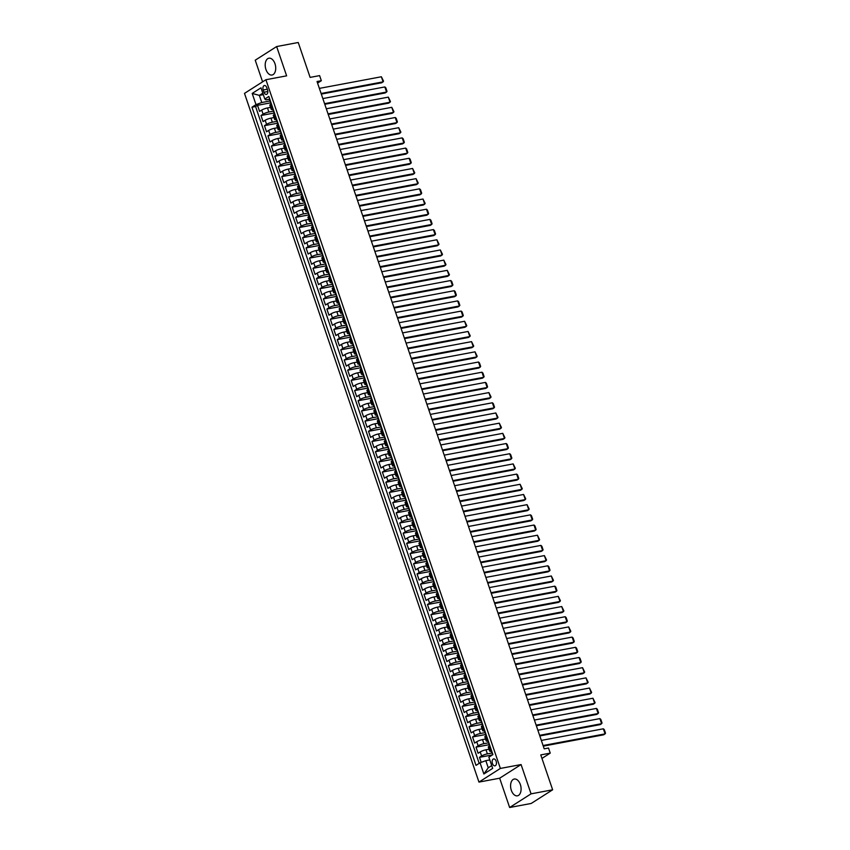 <?xml version="1.0" encoding="UTF-8"?>
<svg xmlns="http://www.w3.org/2000/svg" width="850" height="850" viewBox="0 0 850 850"><rect width="100%" height="100%" fill="white"/><g stroke="black" fill="none" stroke-linecap="round" stroke-linejoin="round"><path stroke-width="1.27" d="M520.349 784.55A8.542 5.111 -100.6 0 0 514.261 779.025A8.542 5.111 -100.6 0 0 511.328 790.309A8.542 5.111 -100.6 0 0 517.416 795.823A8.542 5.111 -100.6 0 0 520.349 784.55M274.975 63.739A8.542 5.111 -100.6 0 0 268.876 58.214A8.542 5.111 -100.6 0 0 265.944 69.498A8.542 5.111 -100.6 0 0 272.032 75.023A8.542 5.111 -100.6 0 0 274.975 63.739M496.145 761.207A3.506 2.093 -100.6 0 0 493.648 758.944A3.506 2.093 -100.6 0 0 492.447 763.566A3.506 2.093 -100.6 0 0 494.944 765.839A3.506 2.093 -100.6 0 0 496.145 761.207M509.639 807.5L531.218 803.452L552.638 789.799L531.059 793.847L521.082 764.554L500.374 768.432L478.954 782.096L499.662 778.207L509.639 807.5L531.059 793.847M500.374 768.432L265.912 79.719L244.492 93.383L478.954 782.096M265.912 79.719L286.631 75.841L276.654 46.548L255.234 60.201L262.597 81.834M276.654 46.548L298.233 42.5L310.112 77.392L319.611 75.618L321.342 80.707L317.029 81.515L544.202 748.839L548.516 748.032L550.247 753.121L540.759 754.906L552.638 789.799M270.544 107.376L267.484 107.95A4.378 0.818 161.2 0 0 261.715 110.075L259.601 111.414L257.518 105.304L270.566 102.861M273.402 111.169L268.866 112.019A4.378 0.818 161.2 0 0 263.096 114.144L260.982 115.494L274.04 113.05M260.982 115.494L263.064 121.603L265.179 120.254A4.378 0.818 161.2 0 1 270.948 118.139L274.008 117.555M277.483 127.744L274.412 128.318A4.378 0.818 161.2 0 0 268.653 130.443L266.539 131.793L264.456 125.683L277.504 123.229M280.946 137.934L277.886 138.508A4.378 0.818 161.2 0 0 272.117 140.633L270.002 141.982L267.92 135.873L280.978 133.418M284.421 148.123L281.35 148.697A4.378 0.818 161.2 0 0 275.581 150.822L273.477 152.171L271.394 146.062L284.442 143.607M287.884 158.312L284.824 158.886A4.378 0.818 161.2 0 0 279.055 161.011L276.941 162.361L274.858 156.241L287.906 153.797M291.359 168.502L288.288 169.076A4.378 0.818 161.2 0 0 282.519 171.201L280.404 172.55L278.332 166.43L291.38 163.986M294.822 178.691L291.763 179.265A4.378 0.818 161.2 0 0 285.993 181.39L283.879 182.729L281.796 176.619L294.844 174.176M298.286 188.881L295.226 189.454A4.378 0.818 161.2 0 0 289.457 191.579L287.342 192.918L285.26 186.809L298.318 184.365M301.761 199.059L298.69 199.644A4.378 0.818 161.2 0 0 292.931 201.758L290.817 203.107L288.734 196.998L301.782 194.554M305.224 209.249L302.164 209.822A4.378 0.818 161.2 0 0 296.395 211.947L294.281 213.297L292.198 207.188L305.256 204.733M308.699 219.438L305.628 220.012A4.378 0.818 161.2 0 0 299.859 222.137L297.755 223.486L295.672 217.377L308.72 214.923M312.163 229.627L309.103 230.201A4.378 0.818 161.2 0 0 303.333 232.326L301.219 233.676L299.136 227.566L312.184 225.112M315.637 239.817L312.566 240.391A4.378 0.818 161.2 0 0 306.797 242.516L304.683 243.865L302.611 237.745L315.658 235.301M319.101 250.006L316.041 250.58A4.378 0.818 161.2 0 0 310.271 252.705L308.157 254.054L306.074 247.934L319.122 245.491M322.564 260.196L319.504 260.769A4.378 0.818 161.2 0 0 313.735 262.894L311.621 264.244L309.538 258.124L322.596 255.68M326.039 270.385L322.968 270.959A4.378 0.818 161.2 0 0 317.209 273.084L315.095 274.422L313.013 268.313L326.06 265.869M329.502 280.564L326.442 281.148A4.378 0.818 161.2 0 0 320.673 283.263L318.559 284.612L316.476 278.502L329.534 276.059M332.977 290.753L329.906 291.327A4.378 0.818 161.2 0 0 324.137 293.452L322.033 294.801L319.951 288.692L332.998 286.248M336.441 300.942L333.381 301.516A4.378 0.818 161.2 0 0 327.611 303.641L325.497 304.991L323.414 298.881L336.462 296.427M339.915 311.132L336.844 311.706A4.378 0.818 161.2 0 0 331.075 313.831L328.961 315.18L326.889 309.071L339.936 306.616M343.379 321.321L340.319 321.895A4.378 0.818 161.2 0 0 334.549 324.02L332.435 325.369L330.353 319.249L343.4 316.806M346.842 331.511L343.783 332.084A4.378 0.818 161.2 0 0 338.013 334.209L335.899 335.559L333.816 329.439L346.874 326.995M350.317 341.7L347.246 342.274A4.378 0.818 161.2 0 0 341.487 344.399L339.373 345.748L337.291 339.628L350.338 337.184M353.781 351.889L350.721 352.463A4.378 0.818 161.2 0 0 344.951 354.588L342.837 355.927L340.754 349.817L353.812 347.374M357.255 362.079L354.184 362.652A4.378 0.818 161.2 0 0 348.415 364.777L346.311 366.116L344.229 360.007L357.276 357.563M360.719 372.257L357.659 372.842A4.378 0.818 161.2 0 0 351.889 374.956L349.775 376.306L347.692 370.196L360.74 367.752M364.193 382.447L361.123 383.021A4.378 0.818 161.2 0 0 355.353 385.146L353.239 386.495L351.167 380.386L364.214 377.931M367.657 392.636L364.597 393.21A4.378 0.818 161.2 0 0 358.828 395.335L356.713 396.684L354.631 390.575L367.678 388.121M371.131 402.826L368.061 403.399A4.378 0.818 161.2 0 0 362.291 405.524L360.177 406.874L358.094 400.764L371.152 398.31M374.595 413.015L371.524 413.589A4.378 0.818 161.2 0 0 365.766 415.714L363.651 417.063L361.569 410.943L374.616 408.499M378.059 423.204L374.999 423.778A4.378 0.818 161.2 0 0 369.229 425.903L367.115 427.252L365.033 421.132L378.091 418.689M381.533 433.394L378.462 433.967A4.378 0.818 161.2 0 0 372.693 436.092L370.589 437.431L368.507 431.322L381.554 428.878M384.997 443.583L381.937 444.157A4.378 0.818 161.2 0 0 376.168 446.282L374.053 447.621L371.971 441.511L385.018 439.067M388.471 453.762L385.401 454.346A4.378 0.818 161.2 0 0 379.631 456.461L377.517 457.81L375.445 451.701L388.493 449.257M391.935 463.951L388.875 464.525A4.378 0.818 161.2 0 0 383.106 466.65L380.991 467.999L378.909 461.89L391.956 459.436M395.409 474.141L392.339 474.714A4.378 0.818 161.2 0 0 386.569 476.839L384.455 478.189L382.373 472.079L395.431 469.625M398.873 484.33L395.803 484.904A4.378 0.818 161.2 0 0 390.044 487.029L387.929 488.378L385.847 482.269L398.894 479.814M402.337 494.519L399.277 495.093A4.378 0.818 161.2 0 0 393.507 497.218L391.393 498.567L389.311 492.447L402.369 490.004M405.811 504.709L402.741 505.283A4.378 0.818 161.2 0 0 396.971 507.408L394.868 508.757L392.785 502.637L405.832 500.193M409.275 514.898L406.215 515.472A4.378 0.818 161.2 0 0 400.446 517.597L398.331 518.946L396.249 512.826L409.296 510.382M412.749 525.087L409.679 525.661A4.378 0.818 161.2 0 0 403.909 527.786L401.795 529.125L399.723 523.016L412.771 520.572M416.213 535.266L413.153 535.851A4.378 0.818 161.2 0 0 407.384 537.965L405.269 539.314L403.187 533.205L416.234 530.761M419.688 545.456L416.617 546.029A4.378 0.818 161.2 0 0 410.848 548.154L408.733 549.504L406.651 543.394L419.709 540.951M423.151 555.645L420.081 556.219A4.378 0.818 161.2 0 0 414.322 558.344L412.207 559.693L410.125 553.584L423.172 551.129M426.615 565.834L423.555 566.408A4.378 0.818 161.2 0 0 417.786 568.533L415.671 569.883L413.589 563.773L426.647 561.319M430.089 576.024L427.019 576.597A4.378 0.818 161.2 0 0 421.249 578.722L419.146 580.072L417.063 573.952L430.111 571.508M433.553 586.213L430.493 586.787A4.378 0.818 161.2 0 0 424.724 588.912L422.609 590.261L420.527 584.141L433.574 581.697M437.027 596.403L433.957 596.976A4.378 0.818 161.2 0 0 428.188 599.101L426.073 600.451L424.001 594.331L437.049 591.887M440.491 606.592L437.431 607.166A4.378 0.818 161.2 0 0 431.662 609.291L429.547 610.629L427.465 604.52L440.513 602.076M443.966 616.781L440.895 617.355A4.378 0.818 161.2 0 0 435.126 619.469L433.011 620.819L430.929 614.709L443.987 612.266M447.429 626.96L444.359 627.534A4.378 0.818 161.2 0 0 438.6 629.659L436.486 631.008L434.403 624.899L447.451 622.455M450.893 637.149L447.833 637.723A4.378 0.818 161.2 0 0 442.064 639.848L439.949 641.197L437.867 635.088L450.925 632.634M454.368 647.339L451.297 647.912A4.378 0.818 161.2 0 0 445.527 650.037L443.424 651.387L441.341 645.278L454.389 642.823M457.831 657.528L454.771 658.102A4.378 0.818 161.2 0 0 449.002 660.227L446.888 661.576L444.805 655.456L457.853 653.013M461.306 667.718L458.235 668.291A4.378 0.818 161.2 0 0 452.466 670.416L450.351 671.766L448.279 665.646L461.327 663.202M464.769 677.907L461.709 678.481A4.378 0.818 161.2 0 0 455.94 680.606L453.826 681.955L451.743 675.835L464.791 673.391M468.244 688.096L465.173 688.67A4.378 0.818 161.2 0 0 459.404 690.795L457.289 692.134L455.207 686.024L468.265 683.581M471.707 698.286L468.637 698.859A4.378 0.818 161.2 0 0 462.878 700.984L460.764 702.323L458.681 696.214L471.729 693.77M475.171 708.464L472.111 709.049A4.378 0.818 161.2 0 0 466.342 711.163L464.228 712.513L462.145 706.403L475.203 703.959M478.646 718.654L475.575 719.227A4.378 0.818 161.2 0 0 469.806 721.352L467.702 722.702L465.619 716.593L478.667 714.138M482.109 728.843L479.049 729.417A4.378 0.818 161.2 0 0 473.28 731.542L471.166 732.891L469.083 726.782L482.131 724.327M485.584 739.032L482.513 739.606A4.378 0.818 161.2 0 0 476.744 741.731L474.629 743.081L472.558 736.971L485.605 734.517M489.047 749.222L485.987 749.796A4.378 0.818 161.2 0 0 480.218 751.921L478.104 753.27L476.021 747.15L489.069 744.706M263.213 89.994L263.978 92.236A3.4 2.029 -100.6 0 0 266.39 94.435A3.4 2.029 -100.6 0 0 267.559 89.951L266.794 87.709A3.4 2.029 -100.6 0 0 264.382 85.521A3.4 2.029 -100.6 0 0 263.213 89.994L267.314 89.229M263.309 94.637L259.346 95.381L261.768 102.51L256.009 104.635L251.951 107.217L476.011 765.372L480.059 762.79L483.873 773.999L492.671 768.379L488.856 757.18L492.904 754.598L268.855 96.443L264.807 99.025L265.944 99.854L269.408 99.206M256.009 104.635L252.195 93.426L260.993 87.816L264.807 99.025M491.906 753.026L487.369 753.876L485.987 749.796M488.431 742.836L483.905 743.686L482.513 739.606M484.967 732.647L480.431 733.497L479.049 729.417M481.493 722.457L476.967 723.308L475.575 719.227M478.029 712.268L473.493 713.118L472.111 709.049M474.566 702.079L470.029 702.929L468.637 698.859M471.091 691.889L466.565 692.739L465.173 688.67M467.627 681.7L463.091 682.55L461.709 678.481M464.153 671.521L459.627 672.371L458.235 668.291M460.689 661.332L456.152 662.182L454.771 658.102M457.215 651.143L452.689 651.992L451.297 647.912M453.751 640.953L449.214 641.803L447.833 637.723M450.288 630.764L445.751 631.614L444.359 627.534M446.813 620.574L442.287 621.424L440.895 617.355M443.349 610.385L438.812 611.235L437.431 607.166M439.875 600.196L435.349 601.046L433.957 596.976M436.411 590.017L431.874 590.867L430.493 586.787M432.937 579.827L428.411 580.678L427.019 576.597M429.473 569.638L424.936 570.488L423.555 566.408M426.009 559.449L421.473 560.299L420.081 556.219M422.535 549.259L418.009 550.109L416.617 546.029M419.071 539.07L414.534 539.92L413.153 535.851M415.597 528.881L411.071 529.731L409.679 525.661M412.133 518.691L407.596 519.541L406.215 515.472M408.659 508.513L404.132 509.352L402.741 505.283M405.195 498.323L400.658 499.173L399.277 495.093M401.731 488.134L397.194 488.984L395.803 484.904M398.257 477.944L393.731 478.794L392.339 474.714M394.793 467.755L390.256 468.605L388.875 464.525M391.319 457.566L386.793 458.416L385.401 454.346M387.855 447.376L383.318 448.226L381.937 444.157M384.381 437.187L379.854 438.037L378.462 433.967M380.917 426.998L376.38 427.848L374.999 423.778M377.453 416.819L372.916 417.669L371.524 413.589M373.979 406.629L369.453 407.479L368.061 403.399M370.515 396.44L365.978 397.29L364.597 393.21M367.041 386.251L362.514 387.101L361.123 383.021M363.577 376.061L359.04 376.911L357.659 372.842M360.103 365.872L355.576 366.722L354.184 362.652M356.639 355.683L352.102 356.533L350.721 352.463M353.175 345.493L348.638 346.343L347.246 342.274M349.701 335.314L345.174 336.164L343.783 332.084M346.237 325.125L341.7 325.975L340.319 321.895M342.763 314.936L338.236 315.786L336.844 311.706M339.299 304.746L334.762 305.596L333.381 301.516M335.824 294.557L331.298 295.407L329.906 291.327M332.361 284.368L327.824 285.217L326.442 281.148M328.897 274.178L324.36 275.028L322.968 270.959M325.422 263.989L320.896 264.839L319.504 260.769M321.959 253.81L317.422 254.649L316.041 250.58M318.484 243.621L313.958 244.471L312.566 240.391M315.021 233.431L310.484 234.281L309.103 230.201M311.546 223.242L307.02 224.092L305.628 220.012M308.082 213.053L303.546 213.903L302.164 209.822M304.619 202.863L300.082 203.713L298.69 199.644M301.144 192.674L296.618 193.524L295.226 189.454M297.681 182.484L293.144 183.334L291.763 179.265M294.206 172.295L289.68 173.145L288.288 169.076M290.743 162.116L286.206 162.966L284.824 158.886M287.268 151.927L282.742 152.777L281.35 148.697M283.804 141.738L279.267 142.587L277.886 138.508M280.341 131.548L275.804 132.398L274.412 128.318M276.866 121.359L272.34 122.209L270.948 118.139M257.518 105.304L255.574 106.537L479.177 763.353M487.369 753.876A4.378 0.818 -18.8 0 0 481.599 755.99L479.485 757.339L481.196 762.365M476.021 747.15L478.136 745.811A4.378 0.818 -18.8 0 1 483.905 743.686M472.558 736.971L474.661 735.622A4.378 0.818 -18.8 0 1 480.431 733.497M469.083 726.782L471.197 725.433A4.378 0.818 -18.8 0 1 476.967 723.308M465.619 716.593L467.734 715.243A4.378 0.818 -18.8 0 1 473.493 713.118M462.145 706.403L464.259 705.054A4.378 0.818 -18.8 0 1 470.029 702.929M458.681 696.214L460.796 694.864A4.378 0.818 -18.8 0 1 466.565 692.739M455.207 686.024L457.321 684.675A4.378 0.818 -18.8 0 1 463.091 682.55M451.743 675.835L453.858 674.486A4.378 0.818 -18.8 0 1 459.627 672.371M448.279 665.646L450.383 664.307A4.378 0.818 -18.8 0 1 456.152 662.182M444.805 655.456L446.919 654.117A4.378 0.818 -18.8 0 1 452.689 651.992M441.341 645.278L443.456 643.928A4.378 0.818 -18.8 0 1 449.214 641.803M437.867 635.088L439.981 633.739A4.378 0.818 -18.8 0 1 445.751 631.614M434.403 624.899L436.517 623.549A4.378 0.818 -18.8 0 1 442.287 621.424M430.929 614.709L433.043 613.36A4.378 0.818 -18.8 0 1 438.812 611.235M427.465 604.52L429.579 603.171A4.378 0.818 -18.8 0 1 435.349 601.046M424.001 594.331L426.105 592.981A4.378 0.818 -18.8 0 1 431.874 590.867M420.527 584.141L422.641 582.803A4.378 0.818 -18.8 0 1 428.411 580.678M417.063 573.952L419.178 572.613A4.378 0.818 -18.8 0 1 424.936 570.488M413.589 563.773L415.703 562.424A4.378 0.818 -18.8 0 1 421.473 560.299M410.125 553.584L412.239 552.234A4.378 0.818 -18.8 0 1 418.009 550.109M406.651 543.394L408.765 542.045A4.378 0.818 -18.8 0 1 414.534 539.92M403.187 533.205L405.301 531.856A4.378 0.818 -18.8 0 1 411.071 529.731M399.723 523.016L401.827 521.666A4.378 0.818 -18.8 0 1 407.596 519.541M396.249 512.826L398.363 511.477A4.378 0.818 -18.8 0 1 404.132 509.352M392.785 502.637L394.899 501.288A4.378 0.818 -18.8 0 1 400.658 499.173M389.311 492.447L391.425 491.109A4.378 0.818 -18.8 0 1 397.194 488.984M385.847 482.269L387.961 480.919A4.378 0.818 -18.8 0 1 393.731 478.794M382.373 472.079L384.487 470.73A4.378 0.818 -18.8 0 1 390.256 468.605M378.909 461.89L381.023 460.541A4.378 0.818 -18.8 0 1 386.793 458.416M375.445 451.701L377.549 450.351A4.378 0.818 -18.8 0 1 383.318 448.226M371.971 441.511L374.085 440.162A4.378 0.818 -18.8 0 1 379.854 438.037M368.507 431.322L370.621 429.973A4.378 0.818 -18.8 0 1 376.38 427.848M365.033 421.132L367.147 419.783A4.378 0.818 -18.8 0 1 372.916 417.669M361.569 410.943L363.683 409.604A4.378 0.818 -18.8 0 1 369.453 407.479M358.094 400.764L360.209 399.415A4.378 0.818 -18.8 0 1 365.978 397.29M354.631 390.575L356.745 389.226A4.378 0.818 -18.8 0 1 362.514 387.101M351.167 380.386L353.271 379.036A4.378 0.818 -18.8 0 1 359.04 376.911M347.692 370.196L349.807 368.847A4.378 0.818 -18.8 0 1 355.576 366.722M344.229 360.007L346.343 358.658A4.378 0.818 -18.8 0 1 352.102 356.533M340.754 349.817L342.869 348.468A4.378 0.818 -18.8 0 1 348.638 346.343M337.291 339.628L339.405 338.279A4.378 0.818 -18.8 0 1 345.174 336.164M333.816 329.439L335.931 328.1A4.378 0.818 -18.8 0 1 341.7 325.975M330.353 319.249L332.467 317.911A4.378 0.818 -18.8 0 1 338.236 315.786M326.889 309.071L328.993 307.721A4.378 0.818 -18.8 0 1 334.762 305.596M323.414 298.881L325.529 297.532A4.378 0.818 -18.8 0 1 331.298 295.407M319.951 288.692L322.065 287.342A4.378 0.818 -18.8 0 1 327.824 285.217M316.476 278.502L318.591 277.153A4.378 0.818 -18.8 0 1 324.36 275.028M313.013 268.313L315.127 266.964A4.378 0.818 -18.8 0 1 320.896 264.839M309.538 258.124L311.652 256.774A4.378 0.818 -18.8 0 1 317.422 254.649M306.074 247.934L308.189 246.596A4.378 0.818 -18.8 0 1 313.958 244.471M302.611 237.745L304.714 236.406A4.378 0.818 -18.8 0 1 310.484 234.281M299.136 227.566L301.251 226.217A4.378 0.818 -18.8 0 1 307.02 224.092M295.672 217.377L297.787 216.028A4.378 0.818 -18.8 0 1 303.546 213.903M292.198 207.188L294.312 205.838A4.378 0.818 -18.8 0 1 300.082 203.713M288.734 196.998L290.849 195.649A4.378 0.818 -18.8 0 1 296.618 193.524M285.26 186.809L287.374 185.459A4.378 0.818 -18.8 0 1 293.144 183.334M281.796 176.619L283.911 175.27A4.378 0.818 -18.8 0 1 289.68 173.145M278.332 166.43L280.436 165.081A4.378 0.818 -18.8 0 1 286.206 162.966M274.858 156.241L276.973 154.902A4.378 0.818 -18.8 0 1 282.742 152.777M271.394 146.062L273.509 144.712A4.378 0.818 -18.8 0 1 279.267 142.587M267.92 135.873L270.034 134.523A4.378 0.818 -18.8 0 1 275.804 132.398M264.456 125.683L266.571 124.334A4.378 0.818 -18.8 0 1 272.34 122.209M272.776 107.971L271.894 108.534A4.378 0.818 161.2 0 0 271.203 109.299A4.378 0.818 161.2 0 0 272.882 109.395M271.394 103.891L270.512 104.454A4.378 0.818 161.2 0 0 269.811 105.219L271.203 109.299M274.858 114.081L273.976 114.644A4.378 0.818 161.2 0 0 273.286 115.409L274.667 119.489A4.378 0.818 -18.8 0 1 275.368 118.724L276.25 118.161M278.332 124.27L277.451 124.833A4.378 0.818 161.2 0 0 276.749 125.598L278.141 129.678A4.378 0.818 -18.8 0 1 278.832 128.913L279.714 128.35M281.796 134.459L280.914 135.023A4.378 0.818 161.2 0 0 280.224 135.787L281.605 139.867A4.378 0.818 -18.8 0 1 282.306 139.102L283.188 138.539M285.271 144.649L284.378 145.212A4.378 0.818 161.2 0 0 283.688 145.977L285.079 150.057A4.378 0.818 -18.8 0 1 285.77 149.292L286.652 148.729M288.734 154.838L287.853 155.401A4.378 0.818 161.2 0 0 287.151 156.166L288.543 160.236A4.378 0.818 -18.8 0 1 289.234 159.471L290.126 158.907M292.198 165.028L291.316 165.591A4.378 0.818 161.2 0 0 290.626 166.356L292.007 170.425A4.378 0.818 -18.8 0 1 292.708 169.66L293.59 169.097M295.672 175.217L294.791 175.78A4.378 0.818 161.2 0 0 294.089 176.545L295.481 180.614A4.378 0.818 -18.8 0 1 296.172 179.849L297.054 179.286M299.136 185.396L298.254 185.959A4.378 0.818 161.2 0 0 297.564 186.734L298.945 190.804A4.378 0.818 -18.8 0 1 299.646 190.039L300.528 189.476M302.611 195.585L301.729 196.148A4.378 0.818 161.2 0 0 301.027 196.913L302.419 200.993A4.378 0.818 -18.8 0 1 303.11 200.228L303.992 199.665M306.074 205.774L305.192 206.337A4.378 0.818 161.2 0 0 304.502 207.102L305.883 211.183A4.378 0.818 -18.8 0 1 306.584 210.417L307.466 209.854M309.549 215.964L308.656 216.527A4.378 0.818 161.2 0 0 307.966 217.292L309.358 221.372A4.378 0.818 -18.8 0 1 310.048 220.607L310.93 220.044M313.013 226.153L312.131 226.716A4.378 0.818 161.2 0 0 311.429 227.481L312.821 231.561A4.378 0.818 -18.8 0 1 313.512 230.796L314.404 230.233M316.476 236.343L315.594 236.906A4.378 0.818 161.2 0 0 314.904 237.671L316.285 241.74A4.378 0.818 -18.8 0 1 316.986 240.975L317.868 240.412M319.951 246.532L319.069 247.095A4.378 0.818 161.2 0 0 318.368 247.86L319.759 251.929A4.378 0.818 -18.8 0 1 320.45 251.164L321.332 250.601M323.414 256.721L322.533 257.284A4.378 0.818 161.2 0 0 321.842 258.049L323.223 262.119A4.378 0.818 -18.8 0 1 323.924 261.354L324.806 260.791M326.889 266.911L326.007 267.474A4.378 0.818 161.2 0 0 325.306 268.239L326.697 272.308A4.378 0.818 -18.8 0 1 327.388 271.543L328.27 270.98M330.353 277.089L329.471 277.652A4.378 0.818 161.2 0 0 328.78 278.418L330.161 282.498A4.378 0.818 -18.8 0 1 330.862 281.733L331.744 281.169M333.827 287.279L332.945 287.842A4.378 0.818 161.2 0 0 332.244 288.607L333.636 292.687A4.378 0.818 -18.8 0 1 334.326 291.922L335.208 291.359M337.291 297.468L336.409 298.031A4.378 0.818 161.2 0 0 335.707 298.796L337.099 302.876A4.378 0.818 -18.8 0 1 337.801 302.111L338.683 301.548M340.754 307.658L339.873 308.221A4.378 0.818 161.2 0 0 339.182 308.986L340.563 313.066A4.378 0.818 -18.8 0 1 341.264 312.301L342.146 311.737M344.229 317.847L343.347 318.41A4.378 0.818 161.2 0 0 342.646 319.175L344.038 323.244A4.378 0.818 -18.8 0 1 344.728 322.479L345.61 321.916M347.692 328.036L346.811 328.599A4.378 0.818 161.2 0 0 346.12 329.364L347.501 333.434A4.378 0.818 -18.8 0 1 348.203 332.669L349.084 332.106M351.167 338.226L350.285 338.789A4.378 0.818 161.2 0 0 349.584 339.554L350.976 343.623A4.378 0.818 -18.8 0 1 351.666 342.858L352.548 342.295M354.631 348.415L353.749 348.978A4.378 0.818 161.2 0 0 353.058 349.743L354.439 353.812A4.378 0.818 -18.8 0 1 355.141 353.047L356.022 352.484M358.105 358.594L357.223 359.157A4.378 0.818 161.2 0 0 356.522 359.922L357.914 364.002A4.378 0.818 -18.8 0 1 358.604 363.237L359.486 362.674M361.569 368.783L360.687 369.346A4.378 0.818 161.2 0 0 359.986 370.111L361.377 374.191A4.378 0.818 -18.8 0 1 362.079 373.426L362.961 372.863M365.033 378.973L364.151 379.536A4.378 0.818 161.2 0 0 363.46 380.301L364.841 384.381A4.378 0.818 -18.8 0 1 365.543 383.616L366.424 383.053M368.507 389.162L367.625 389.725A4.378 0.818 161.2 0 0 366.924 390.49L368.316 394.57A4.378 0.818 -18.8 0 1 369.006 393.805L369.888 393.242M371.971 399.351L371.089 399.914A4.378 0.818 161.2 0 0 370.398 400.679L371.779 404.759A4.378 0.818 -18.8 0 1 372.481 403.994L373.362 403.431M375.445 409.541L374.563 410.104A4.378 0.818 161.2 0 0 373.862 410.869L375.254 414.938A4.378 0.818 -18.8 0 1 375.944 414.173L376.826 413.61M378.909 419.73L378.027 420.293A4.378 0.818 161.2 0 0 377.336 421.058L378.717 425.127A4.378 0.818 -18.8 0 1 379.419 424.362L380.301 423.799M382.383 429.919L381.501 430.483A4.378 0.818 161.2 0 0 380.8 431.248L382.192 435.317A4.378 0.818 -18.8 0 1 382.882 434.552L383.764 433.989M385.847 440.098L384.965 440.661A4.378 0.818 161.2 0 0 384.264 441.426L385.656 445.506A4.378 0.818 -18.8 0 1 386.357 444.741L387.239 444.178M389.311 450.288L388.429 450.851A4.378 0.818 161.2 0 0 387.738 451.616L389.119 455.696A4.378 0.818 -18.8 0 1 389.821 454.931L390.703 454.368M392.785 460.477L391.903 461.04A4.378 0.818 161.2 0 0 391.202 461.805L392.594 465.885A4.378 0.818 -18.8 0 1 393.284 465.12L394.166 464.557M396.249 470.666L395.367 471.229A4.378 0.818 161.2 0 0 394.676 471.994L396.058 476.074A4.378 0.818 -18.8 0 1 396.759 475.309L397.641 474.746M399.723 480.856L398.841 481.419A4.378 0.818 161.2 0 0 398.14 482.184L399.532 486.264A4.378 0.818 -18.8 0 1 400.223 485.499L401.104 484.936M403.187 491.045L402.305 491.608A4.378 0.818 161.2 0 0 401.614 492.373L402.996 496.442A4.378 0.818 -18.8 0 1 403.697 495.678L404.579 495.114M406.661 501.234L405.779 501.797A4.378 0.818 161.2 0 0 405.078 502.562L406.47 506.632A4.378 0.818 -18.8 0 1 407.161 505.867L408.043 505.304M410.125 511.424L409.243 511.987A4.378 0.818 161.2 0 0 408.542 512.752L409.934 516.821A4.378 0.818 -18.8 0 1 410.635 516.056L411.517 515.493M413.589 521.613L412.707 522.176A4.378 0.818 161.2 0 0 412.016 522.941L413.397 527.011A4.378 0.818 -18.8 0 1 414.099 526.246L414.981 525.683M417.063 531.792L416.181 532.355A4.378 0.818 161.2 0 0 415.48 533.12L416.872 537.2A4.378 0.818 -18.8 0 1 417.562 536.435L418.444 535.872M420.527 541.981L419.645 542.544A4.378 0.818 161.2 0 0 418.954 543.309L420.336 547.389A4.378 0.818 -18.8 0 1 421.037 546.624L421.919 546.061M424.001 552.171L423.119 552.734A4.378 0.818 161.2 0 0 422.418 553.499L423.81 557.579A4.378 0.818 -18.8 0 1 424.501 556.814L425.382 556.251M427.465 562.36L426.583 562.923A4.378 0.818 161.2 0 0 425.892 563.688L427.274 567.768A4.378 0.818 -18.8 0 1 427.975 567.003L428.857 566.44M430.939 572.549L430.058 573.112A4.378 0.818 161.2 0 0 429.356 573.878L430.748 577.947A4.378 0.818 -18.8 0 1 431.439 577.182L432.321 576.619M434.403 582.739L433.521 583.302A4.378 0.818 161.2 0 0 432.82 584.067L434.212 588.136A4.378 0.818 -18.8 0 1 434.913 587.371L435.795 586.808M437.877 592.928L436.985 593.491A4.378 0.818 161.2 0 0 436.294 594.256L437.676 598.326A4.378 0.818 -18.8 0 1 438.377 597.561L439.259 596.997M441.341 603.117L440.459 603.681A4.378 0.818 161.2 0 0 439.758 604.446L441.15 608.515A4.378 0.818 -18.8 0 1 441.841 607.75L442.733 607.187M444.805 613.296L443.923 613.859A4.378 0.818 161.2 0 0 443.233 614.624L444.614 618.704A4.378 0.818 -18.8 0 1 445.315 617.939L446.197 617.376M448.279 623.486L447.397 624.049A4.378 0.818 161.2 0 0 446.696 624.814L448.088 628.894A4.378 0.818 -18.8 0 1 448.779 628.129L449.661 627.566M451.743 633.675L450.861 634.238A4.378 0.818 161.2 0 0 450.171 635.003L451.552 639.083A4.378 0.818 -18.8 0 1 452.253 638.318L453.135 637.755M455.217 643.864L454.336 644.428A4.378 0.818 161.2 0 0 453.634 645.192L455.026 649.273A4.378 0.818 -18.8 0 1 455.717 648.508L456.599 647.944M458.681 654.054L457.799 654.617A4.378 0.818 161.2 0 0 457.098 655.382L458.49 659.462A4.378 0.818 -18.8 0 1 459.191 658.697L460.073 658.134M462.156 664.243L461.263 664.806A4.378 0.818 161.2 0 0 460.572 665.571L461.954 669.641A4.378 0.818 -18.8 0 1 462.655 668.876L463.537 668.312M465.619 674.433L464.737 674.996A4.378 0.818 161.2 0 0 464.036 675.761L465.428 679.83A4.378 0.818 -18.8 0 1 466.119 679.065L467.011 678.502M469.083 684.622L468.201 685.185A4.378 0.818 161.2 0 0 467.511 685.95L468.892 690.019A4.378 0.818 -18.8 0 1 469.593 689.254L470.475 688.691M472.558 694.801L471.676 695.364A4.378 0.818 161.2 0 0 470.974 696.129L472.366 700.209A4.378 0.818 -18.8 0 1 473.057 699.444L473.939 698.881M476.021 704.99L475.139 705.553A4.378 0.818 161.2 0 0 474.449 706.318L475.83 710.398A4.378 0.818 -18.8 0 1 476.531 709.633L477.413 709.07M479.496 715.179L478.614 715.742A4.378 0.818 161.2 0 0 477.913 716.508L479.304 720.588A4.378 0.818 -18.8 0 1 479.995 719.822L480.877 719.259M482.959 725.369L482.078 725.932A4.378 0.818 161.2 0 0 481.376 726.697L482.768 730.777A4.378 0.818 -18.8 0 1 483.469 730.012L484.351 729.449M486.434 735.558L485.541 736.121A4.378 0.818 161.2 0 0 484.851 736.886L486.232 740.966A4.378 0.818 -18.8 0 1 486.933 740.201L487.815 739.638M489.897 745.747L489.016 746.311A4.378 0.818 161.2 0 0 488.314 747.076L489.706 751.145A4.378 0.818 -18.8 0 1 490.397 750.38L491.289 749.817M269.928 100.98L261.768 102.51M541.949 758.412L550.247 753.121M317.571 83.109L321.342 80.707M262.809 93.171L259.346 95.381L252.195 93.426M489.791 759.921L485.828 760.665L488.251 767.794L491.714 765.584M255.574 106.537L251.951 107.217M479.485 757.339L492.394 754.928M276.346 119.584A4.378 0.818 -18.8 0 1 274.667 119.489M279.82 129.763A4.378 0.818 -18.8 0 1 278.141 129.678M283.284 139.952A4.378 0.818 -18.8 0 1 281.605 139.867M286.758 150.142A4.378 0.818 -18.8 0 1 285.079 150.057M290.222 160.331A4.378 0.818 -18.8 0 1 288.543 160.236M293.696 170.521A4.378 0.818 -18.8 0 1 292.007 170.425M297.16 180.71A4.378 0.818 -18.8 0 1 295.481 180.614M300.624 190.899A4.378 0.818 -18.8 0 1 298.945 190.804M304.098 201.089A4.378 0.818 -18.8 0 1 302.419 200.993M307.562 211.268A4.378 0.818 -18.8 0 1 305.883 211.183M311.036 221.457A4.378 0.818 -18.8 0 1 309.358 221.372M314.5 231.646A4.378 0.818 -18.8 0 1 312.821 231.561M317.974 241.836A4.378 0.818 -18.8 0 1 316.285 241.74M321.438 252.025A4.378 0.818 -18.8 0 1 319.759 251.929M324.902 262.214A4.378 0.818 -18.8 0 1 323.223 262.119M328.376 272.404A4.378 0.818 -18.8 0 1 326.697 272.308M331.84 282.593A4.378 0.818 -18.8 0 1 330.161 282.498M335.314 292.772A4.378 0.818 -18.8 0 1 333.636 292.687M338.778 302.961A4.378 0.818 -18.8 0 1 337.099 302.876M342.252 313.151A4.378 0.818 -18.8 0 1 340.563 313.066M345.716 323.34A4.378 0.818 -18.8 0 1 344.038 323.244M349.18 333.529A4.378 0.818 -18.8 0 1 347.501 333.434M352.654 343.719A4.378 0.818 -18.8 0 1 350.976 343.623M356.118 353.908A4.378 0.818 -18.8 0 1 354.439 353.812M359.592 364.098A4.378 0.818 -18.8 0 1 357.914 364.002M363.056 374.287A4.378 0.818 -18.8 0 1 361.377 374.191M366.531 384.466A4.378 0.818 -18.8 0 1 364.841 384.381M369.994 394.655A4.378 0.818 -18.8 0 1 368.316 394.57M373.458 404.844A4.378 0.818 -18.8 0 1 371.779 404.759M376.933 415.034A4.378 0.818 -18.8 0 1 375.254 414.938M380.396 425.223A4.378 0.818 -18.8 0 1 378.717 425.127M383.871 435.413A4.378 0.818 -18.8 0 1 382.192 435.317M387.334 445.602A4.378 0.818 -18.8 0 1 385.656 445.506M390.809 455.791A4.378 0.818 -18.8 0 1 389.119 455.696M394.272 465.97A4.378 0.818 -18.8 0 1 392.594 465.885M397.736 476.159A4.378 0.818 -18.8 0 1 396.058 476.074M401.211 486.349A4.378 0.818 -18.8 0 1 399.532 486.264M404.674 496.538A4.378 0.818 -18.8 0 1 402.996 496.442M408.149 506.728A4.378 0.818 -18.8 0 1 406.47 506.632M411.612 516.917A4.378 0.818 -18.8 0 1 409.934 516.821M415.087 527.106A4.378 0.818 -18.8 0 1 413.397 527.011M418.551 537.296A4.378 0.818 -18.8 0 1 416.872 537.2M422.014 547.474A4.378 0.818 -18.8 0 1 420.336 547.389M425.489 557.664A4.378 0.818 -18.8 0 1 423.81 557.579M428.953 567.853A4.378 0.818 -18.8 0 1 427.274 567.768M432.427 578.043A4.378 0.818 -18.8 0 1 430.748 577.947M435.891 588.232A4.378 0.818 -18.8 0 1 434.212 588.136M439.365 598.421A4.378 0.818 -18.8 0 1 437.676 598.326M442.829 608.611A4.378 0.818 -18.8 0 1 441.15 608.515M446.293 618.8A4.378 0.818 -18.8 0 1 444.614 618.704M449.767 628.989A4.378 0.818 -18.8 0 1 448.088 628.894M453.231 639.168A4.378 0.818 -18.8 0 1 451.552 639.083M456.705 649.357A4.378 0.818 -18.8 0 1 455.026 649.273M460.169 659.547A4.378 0.818 -18.8 0 1 458.49 659.462M463.643 669.736A4.378 0.818 -18.8 0 1 461.954 669.641M467.107 679.926A4.378 0.818 -18.8 0 1 465.428 679.83M470.571 690.115A4.378 0.818 -18.8 0 1 468.892 690.019M474.045 700.304A4.378 0.818 -18.8 0 1 472.366 700.209M477.509 710.494A4.378 0.818 -18.8 0 1 475.83 710.398M480.983 720.673A4.378 0.818 -18.8 0 1 479.304 720.588M484.447 730.862A4.378 0.818 -18.8 0 1 482.768 730.777M487.921 741.051A4.378 0.818 -18.8 0 1 486.232 740.966M480.059 762.79L485.828 760.665M491.385 751.241A4.378 0.818 -18.8 0 1 489.706 751.145M483.873 773.999L488.251 767.794M521.082 764.554L499.662 778.207M269.705 98.94A2.901 0.542 161.2 0 0 269.376 99.354L270.034 101.288A2.901 0.542 161.2 0 0 270.385 101.416L270.555 101.426M319.366 88.389L381.374 76.766L383.106 81.855L381.661 82.779L321.311 94.095M321.098 93.479L383.106 81.855L383.531 81.154L381.374 76.766M271.001 104.146L270.449 102.51A2.901 0.542 -18.8 0 1 270.555 102.276L270.141 101.054A2.901 0.542 161.2 0 0 270.034 101.288M270.555 102.276L270.194 101.033M273.169 109.119A2.901 0.542 161.2 0 0 272.839 109.544L273.498 111.478A2.901 0.542 161.2 0 0 273.849 111.605L274.019 111.616M322.83 98.579L384.837 86.944L386.58 92.044L385.124 92.969L324.774 104.284M324.572 103.668L386.58 92.044L387.005 91.343L385.794 87.784L384.837 86.944M274.476 114.336L273.923 112.699A2.901 0.542 -18.8 0 1 274.019 112.466L273.604 111.244A2.901 0.542 161.2 0 0 273.498 111.478M274.019 112.466L273.658 111.212M276.643 119.308A2.901 0.542 161.2 0 0 276.314 119.733L276.973 121.667A2.901 0.542 161.2 0 0 277.323 121.794L277.493 121.805M326.304 108.768L388.312 97.134L390.044 102.234L388.599 103.158L328.249 114.474M328.036 113.858L390.044 102.234L390.469 101.532L388.312 97.134M277.939 124.514L277.387 122.889A2.901 0.542 -18.8 0 1 277.493 122.655L277.079 121.433A2.901 0.542 161.2 0 0 276.973 121.667M277.493 122.655L277.132 121.401M280.107 129.498A2.901 0.542 161.2 0 0 279.777 129.912L280.436 131.856A2.901 0.542 161.2 0 0 280.787 131.984L280.957 131.994M329.768 118.947L391.776 107.323L393.507 112.423L392.062 113.348L331.712 124.663M331.5 124.047L393.507 112.423L393.943 111.722L391.776 107.323M281.414 134.704L280.851 133.078A2.901 0.542 -18.8 0 1 280.957 132.844L280.543 131.623A2.901 0.542 161.2 0 0 280.436 131.856M280.957 132.844L280.596 131.591M283.581 139.687A2.901 0.542 161.2 0 0 283.252 140.101L283.911 142.046A2.901 0.542 161.2 0 0 284.261 142.173L284.421 142.184M333.243 129.136L395.25 117.512L396.982 122.613L395.537 123.526L335.176 134.842M334.974 134.236L396.982 122.613L397.407 121.911L396.196 118.341L395.25 117.512M284.877 144.893L284.325 143.268A2.901 0.542 -18.8 0 1 284.431 143.034L284.017 141.812A2.901 0.542 161.2 0 0 283.911 142.046M284.431 143.034L284.07 141.78M287.045 149.876A2.901 0.542 161.2 0 0 286.716 150.291L287.374 152.224A2.901 0.542 161.2 0 0 287.725 152.363L287.895 152.363M336.706 139.326L398.714 127.702L400.446 132.791L399.001 133.716L338.651 145.031M338.438 144.426L400.446 132.791L400.881 132.101L398.714 127.702M288.352 155.083L287.789 153.446A2.901 0.542 -18.8 0 1 287.895 153.223L287.481 152.001A2.901 0.542 161.2 0 0 287.374 152.224M287.895 153.223L287.534 151.969M290.519 160.066A2.901 0.542 161.2 0 0 290.19 160.48L290.849 162.414A2.901 0.542 161.2 0 0 291.199 162.552L291.359 162.552M340.17 149.515L402.178 137.891L403.92 142.981L402.475 143.905L342.114 155.221M341.913 154.615L403.92 142.981L404.345 142.29L403.134 138.72L402.178 137.891M291.816 165.272L291.263 163.636A2.901 0.542 -18.8 0 1 291.369 163.413L290.944 162.191A2.901 0.542 161.2 0 0 290.849 162.414M291.369 163.413L290.998 162.159M293.983 170.255A2.901 0.542 161.2 0 0 293.654 170.669L294.312 172.603A2.901 0.542 161.2 0 0 294.663 172.741L294.833 172.741M343.644 159.704L405.652 148.081L407.384 153.17L405.939 154.094L345.589 165.41M345.376 164.794L407.384 153.17L407.809 152.479L406.598 148.909L405.652 148.081M295.279 175.461L294.727 173.825A2.901 0.542 -18.8 0 1 294.833 173.591L294.419 172.369A2.901 0.542 161.2 0 0 294.312 172.603M294.833 173.591L294.472 172.348M297.447 180.444A2.901 0.542 161.2 0 0 297.118 180.859L297.776 182.792A2.901 0.542 161.2 0 0 298.127 182.92L298.297 182.931M347.108 169.894L409.116 158.27L410.858 163.359L409.402 164.284L349.053 175.599M348.851 174.983L410.858 163.359L411.283 162.658L410.072 159.099L409.116 158.27M298.754 185.651L298.201 184.014A2.901 0.542 -18.8 0 1 298.297 183.781L297.882 182.559A2.901 0.542 161.2 0 0 297.776 182.792M298.297 183.781L297.936 182.538M300.921 190.623A2.901 0.542 161.2 0 0 300.592 191.048L301.251 192.982A2.901 0.542 161.2 0 0 301.601 193.109L301.771 193.12M350.582 180.083L412.59 168.459L414.322 173.549L412.877 174.473L352.527 185.789M352.314 185.173L414.322 173.549L414.747 172.847L412.59 168.459M302.217 195.84L301.665 194.204A2.901 0.542 -18.8 0 1 301.771 193.97L301.357 192.748A2.901 0.542 161.2 0 0 301.251 192.982M301.771 193.97L301.41 192.716M304.385 200.812A2.901 0.542 161.2 0 0 304.056 201.238L304.714 203.171A2.901 0.542 161.2 0 0 305.065 203.299L305.235 203.309M354.046 190.273L416.054 178.638L417.786 183.738L416.341 184.663L355.991 195.978M355.778 195.362L417.786 183.738L418.221 183.037L416.054 178.638M305.692 206.019L305.129 204.393A2.901 0.542 -18.8 0 1 305.235 204.159L304.821 202.938A2.901 0.542 161.2 0 0 304.714 203.171M305.235 204.159L304.874 202.906M307.859 211.002A2.901 0.542 161.2 0 0 307.53 211.427L308.189 213.361A2.901 0.542 161.2 0 0 308.539 213.488L308.699 213.499M357.521 200.451L419.528 188.827L421.26 193.928L419.815 194.852L359.454 206.167M359.252 205.551L421.26 193.928L421.685 193.226L420.474 189.656L419.528 188.827M309.156 216.208L308.603 214.583A2.901 0.542 -18.8 0 1 308.709 214.349L308.295 213.127A2.901 0.542 161.2 0 0 308.189 213.361M308.709 214.349L308.348 213.095M311.323 221.191A2.901 0.542 161.2 0 0 310.994 221.606L311.652 223.55A2.901 0.542 161.2 0 0 312.003 223.678L312.173 223.688M360.984 210.641L422.992 199.017L424.724 204.117L423.279 205.031L362.929 216.346M362.716 215.741L424.724 204.117L425.159 203.416L422.992 199.017M312.63 226.398L312.067 224.772A2.901 0.542 -18.8 0 1 312.173 224.538L311.759 223.316A2.901 0.542 161.2 0 0 311.652 223.55M312.173 224.538L311.812 223.284M314.797 231.381A2.901 0.542 161.2 0 0 314.468 231.795L315.127 233.729A2.901 0.542 161.2 0 0 315.478 233.867L315.637 233.867M364.448 220.83L426.456 209.206L428.198 214.296L426.753 215.22L366.392 226.536M366.191 225.93L428.198 214.296L428.623 213.605L427.412 210.035L426.456 209.206M316.094 236.587L315.541 234.961A2.901 0.542 -18.8 0 1 315.647 234.727L315.223 233.506A2.901 0.542 161.2 0 0 315.127 233.729M315.647 234.727L315.276 233.474M318.261 241.57A2.901 0.542 161.2 0 0 317.932 241.984L318.591 243.918A2.901 0.542 161.2 0 0 318.941 244.056L319.111 244.056M367.922 231.019L429.93 219.396L431.662 224.485L430.217 225.409L369.867 236.725M369.654 236.119L431.662 224.485L432.087 223.794L430.876 220.224L429.93 219.396M319.558 246.776L319.005 245.14A2.901 0.542 -18.8 0 1 319.111 244.917L318.697 243.695A2.901 0.542 161.2 0 0 318.591 243.918M319.111 244.917L318.75 243.663M321.725 251.759A2.901 0.542 161.2 0 0 321.396 252.174L322.054 254.107A2.901 0.542 161.2 0 0 322.405 254.246L322.575 254.246M371.386 241.209L433.394 229.585L435.136 234.674L433.681 235.599L373.331 246.914M373.129 246.298L435.136 234.674L435.561 233.984L434.35 230.414L433.394 229.585M323.032 256.966L322.479 255.329A2.901 0.542 -18.8 0 1 322.586 255.106L322.161 253.874A2.901 0.542 161.2 0 0 322.054 254.107M322.586 255.106L322.214 253.852M325.199 261.949A2.901 0.542 161.2 0 0 324.87 262.363L325.529 264.297A2.901 0.542 161.2 0 0 325.879 264.424L326.049 264.435M374.861 251.398L436.868 239.774L438.6 244.864L437.155 245.788L376.805 257.104M376.592 256.488L438.6 244.864L439.025 244.163L436.868 239.774M326.496 267.155L325.943 265.519A2.901 0.542 -18.8 0 1 326.049 265.285L325.635 264.063A2.901 0.542 161.2 0 0 325.529 264.297M326.049 265.285L325.688 264.042M328.663 272.127A2.901 0.542 161.2 0 0 328.334 272.553L328.993 274.486A2.901 0.542 161.2 0 0 329.343 274.614L329.513 274.624M378.324 261.587L440.332 249.964L442.064 255.053L440.619 255.977L380.269 267.293M380.056 266.677L442.064 255.053L442.499 254.352L440.332 249.964M329.97 277.344L329.407 275.708A2.901 0.542 -18.8 0 1 329.513 275.474L329.099 274.252A2.901 0.542 161.2 0 0 328.993 274.486M329.513 275.474L329.152 274.231M332.138 282.317A2.901 0.542 161.2 0 0 331.808 282.742L332.467 284.676A2.901 0.542 161.2 0 0 332.817 284.803L332.977 284.814M381.799 271.777L443.806 260.142L445.538 265.243L444.093 266.167L383.733 277.483M383.531 276.866L445.538 265.243L445.963 264.541L443.806 260.142M333.434 287.534L332.881 285.897A2.901 0.542 -18.8 0 1 332.987 285.664L332.573 284.442A2.901 0.542 161.2 0 0 332.467 284.676M332.987 285.664L332.626 284.41M335.601 292.506A2.901 0.542 161.2 0 0 335.272 292.931L335.931 294.865A2.901 0.542 161.2 0 0 336.281 294.993L336.451 295.003M385.263 281.966L447.27 270.332L449.002 275.432L447.557 276.356L387.207 287.672M386.994 287.056L449.002 275.432L449.438 274.731L447.27 270.332M336.908 297.712L336.345 296.087A2.901 0.542 -18.8 0 1 336.451 295.853L336.037 294.631A2.901 0.542 161.2 0 0 335.931 294.865M336.451 295.853L336.09 294.599M339.076 302.696A2.901 0.542 161.2 0 0 338.746 303.11L339.405 305.054A2.901 0.542 161.2 0 0 339.756 305.182L339.915 305.192M388.726 292.145L450.734 280.521L452.476 285.621L451.031 286.535L390.671 297.851M390.469 297.245L452.476 285.621L452.901 284.92L451.69 281.35L450.734 280.521M340.372 307.902L339.819 306.276A2.901 0.542 -18.8 0 1 339.926 306.043L339.501 304.821A2.901 0.542 161.2 0 0 339.405 305.054M339.926 306.043L339.554 304.789M342.539 312.885A2.901 0.542 161.2 0 0 342.21 313.299L342.869 315.244A2.901 0.542 161.2 0 0 343.219 315.371L343.389 315.371M392.201 302.334L454.208 290.711L455.94 295.811L454.495 296.724L394.145 308.04M393.933 307.434L455.94 295.811L456.365 295.109L455.154 291.539L454.208 290.711M343.836 318.091L343.283 316.466A2.901 0.542 -18.8 0 1 343.389 316.232L342.975 315.01A2.901 0.542 161.2 0 0 342.869 315.244M343.389 316.232L343.028 314.978M346.003 323.074A2.901 0.542 161.2 0 0 345.674 323.489L346.332 325.422A2.901 0.542 161.2 0 0 346.683 325.561L346.853 325.561M395.664 312.524L457.672 300.9L459.414 305.989L457.959 306.914L397.609 318.229M397.407 317.624L459.414 305.989L459.839 305.299L458.628 301.729L457.672 300.9M347.31 328.281L346.757 326.644A2.901 0.542 -18.8 0 1 346.864 326.421L346.439 325.199A2.901 0.542 161.2 0 0 346.332 325.422M346.864 326.421L346.492 325.168M349.478 333.264A2.901 0.542 161.2 0 0 349.148 333.678L349.807 335.612A2.901 0.542 161.2 0 0 350.158 335.75L350.328 335.75M399.139 322.713L461.146 311.089L462.878 316.179L461.433 317.103L401.083 328.419M400.871 327.803L462.878 316.179L463.303 315.488L462.092 311.918L461.146 311.089M350.774 338.47L350.221 336.834A2.901 0.542 -18.8 0 1 350.328 336.611L349.913 335.378A2.901 0.542 161.2 0 0 349.807 335.612M350.328 336.611L349.966 335.357M352.941 343.453A2.901 0.542 161.2 0 0 352.612 343.868L353.271 345.801A2.901 0.542 161.2 0 0 353.621 345.929L353.791 345.939M402.603 332.902L464.61 321.279L466.342 326.368L464.897 327.293L404.547 338.608M404.334 337.992L466.342 326.368L466.777 325.678L464.61 321.279M354.248 348.659L353.696 347.023A2.901 0.542 -18.8 0 1 353.791 346.789L353.377 345.567A2.901 0.542 161.2 0 0 353.271 345.801M353.791 346.789L353.43 345.546M356.416 353.642A2.901 0.542 161.2 0 0 356.086 354.057L356.745 355.991A2.901 0.542 161.2 0 0 357.096 356.118L357.255 356.129M406.077 343.092L468.084 331.468L469.816 336.558L468.371 337.482L408.011 348.797M407.809 348.181L469.816 336.558L470.241 335.856L468.084 331.468M357.712 358.849L357.159 357.212A2.901 0.542 -18.8 0 1 357.266 356.979L356.851 355.757A2.901 0.542 161.2 0 0 356.745 355.991M357.266 356.979L356.904 355.736M359.879 363.821A2.901 0.542 161.2 0 0 359.55 364.246L360.209 366.18A2.901 0.542 161.2 0 0 360.559 366.308L360.729 366.318M409.541 353.281L471.548 341.647L473.28 346.747L471.835 347.671L411.485 358.987M411.272 358.371L473.28 346.747L473.716 346.046L471.548 341.647M361.186 369.038L360.623 367.402A2.901 0.542 -18.8 0 1 360.729 367.168L360.315 365.946A2.901 0.542 161.2 0 0 360.209 366.18M360.729 367.168L360.368 365.914M363.354 374.011A2.901 0.542 161.2 0 0 363.024 374.436L363.683 376.369A2.901 0.542 161.2 0 0 364.034 376.497L364.193 376.507M413.004 363.471L475.022 351.836L476.754 356.936L475.309 357.861L414.949 369.176M414.747 368.56L476.754 356.936L477.179 356.235L475.022 351.836M364.65 379.217L364.098 377.591A2.901 0.542 -18.8 0 1 364.204 377.358L363.779 376.136A2.901 0.542 161.2 0 0 363.683 376.369M364.204 377.358L363.832 376.104M366.817 384.2A2.901 0.542 161.2 0 0 366.488 384.614L367.147 386.559A2.901 0.542 161.2 0 0 367.498 386.686L367.668 386.697M416.479 373.649L478.486 362.026L480.218 367.126L478.773 368.05L418.423 379.366M418.211 378.749L480.218 367.126L480.643 366.424L479.432 362.854L478.486 362.026M368.124 389.406L367.561 387.781A2.901 0.542 -18.8 0 1 367.668 387.547L367.253 386.325A2.901 0.542 161.2 0 0 367.147 386.559M367.668 387.547L367.306 386.293M370.281 394.389A2.901 0.542 161.2 0 0 369.952 394.804L370.611 396.748A2.901 0.542 161.2 0 0 370.961 396.876L371.131 396.886M419.942 383.839L481.95 372.215L483.692 377.315L482.237 378.229L421.887 389.544M421.685 388.939L483.692 377.315L484.118 376.614L482.906 373.044L481.95 372.215M371.588 399.596L371.036 397.97A2.901 0.542 -18.8 0 1 371.142 397.736L370.717 396.514A2.901 0.542 161.2 0 0 370.611 396.748M371.142 397.736L370.77 396.483M373.756 404.579A2.901 0.542 161.2 0 0 373.426 404.993L374.085 406.927A2.901 0.542 161.2 0 0 374.436 407.065L374.606 407.065M423.417 394.028L485.424 382.404L487.156 387.494L485.711 388.418L425.361 399.734M425.149 399.128L487.156 387.494L487.581 386.803L486.37 383.233L485.424 382.404M375.052 409.785L374.499 408.149A2.901 0.542 -18.8 0 1 374.606 407.926L374.191 406.704A2.901 0.542 161.2 0 0 374.085 406.927M374.606 407.926L374.244 406.672M377.219 414.768A2.901 0.542 161.2 0 0 376.89 415.183L377.549 417.116A2.901 0.542 161.2 0 0 377.899 417.254L378.069 417.254M426.881 404.217L488.888 392.594L490.62 397.683L489.175 398.608L428.825 409.923M428.612 409.317L490.62 397.683L491.056 396.993L488.888 392.594M378.526 419.974L377.974 418.338A2.901 0.542 -18.8 0 1 378.069 418.115L377.655 416.893A2.901 0.542 161.2 0 0 377.549 417.116M378.069 418.115L377.708 416.861M380.694 424.957A2.901 0.542 161.2 0 0 380.364 425.372L381.023 427.306A2.901 0.542 161.2 0 0 381.374 427.433L381.544 427.444M430.355 414.407L492.362 402.783L494.094 407.873L492.649 408.797L432.289 420.112M432.087 419.496L494.094 407.873L494.519 407.182L493.308 403.612L492.362 402.783M381.99 430.164L381.438 428.527A2.901 0.542 -18.8 0 1 381.544 428.294L381.129 427.072A2.901 0.542 161.2 0 0 381.023 427.306M381.544 428.294L381.183 427.051M384.158 435.147A2.901 0.542 161.2 0 0 383.828 435.561L384.487 437.495A2.901 0.542 161.2 0 0 384.837 437.623L385.007 437.633M433.819 424.596L495.826 412.973L497.558 418.062L496.113 418.986L435.763 430.302M435.551 429.686L497.558 418.062L497.994 417.361L495.826 412.973M385.464 440.353L384.901 438.717A2.901 0.542 -18.8 0 1 385.007 438.483L384.593 437.261A2.901 0.542 161.2 0 0 384.487 437.495M385.007 438.483L384.646 437.24M387.632 445.326A2.901 0.542 161.2 0 0 387.303 445.751L387.961 447.684A2.901 0.542 161.2 0 0 388.312 447.812L388.471 447.822M437.293 434.786L499.301 423.162L501.033 428.251L499.587 429.176L439.227 440.491M439.025 439.875L501.033 428.251L501.457 427.55L499.301 423.162M388.928 450.543L388.376 448.906A2.901 0.542 -18.8 0 1 388.482 448.672L388.057 447.451A2.901 0.542 161.2 0 0 387.961 447.684M388.482 448.672L388.11 447.419M391.096 455.515A2.901 0.542 161.2 0 0 390.766 455.94L391.425 457.874A2.901 0.542 161.2 0 0 391.776 458.001L391.946 458.012M440.757 444.975L502.764 433.341L504.496 438.441L503.051 439.365L442.701 450.681M442.489 450.064L504.496 438.441L504.921 437.739L502.764 433.341M392.402 460.721L391.839 459.096A2.901 0.542 -18.8 0 1 391.946 458.862L391.531 457.64A2.901 0.542 161.2 0 0 391.425 457.874M391.946 458.862L391.584 457.608M394.559 465.704A2.901 0.542 161.2 0 0 394.23 466.129L394.889 468.063A2.901 0.542 161.2 0 0 395.239 468.191L395.409 468.201M444.221 455.154L506.228 443.53L507.971 448.63L506.515 449.554L446.165 460.87M445.963 460.254L507.971 448.63L508.396 447.929L507.184 444.359L506.228 443.53M395.866 470.911L395.314 469.285A2.901 0.542 -18.8 0 1 395.42 469.051L394.995 467.829A2.901 0.542 161.2 0 0 394.889 468.063M395.42 469.051L395.048 467.797M398.034 475.894A2.901 0.542 161.2 0 0 397.704 476.308L398.363 478.252A2.901 0.542 161.2 0 0 398.714 478.38L398.884 478.391M447.695 465.343L509.703 453.719L511.434 458.819L509.989 459.733L449.639 471.049M449.427 470.443L511.434 458.819L511.859 458.118L510.648 454.548L509.703 453.719M399.33 481.1L398.777 479.474A2.901 0.542 -18.8 0 1 398.884 479.241L398.469 478.019A2.901 0.542 161.2 0 0 398.363 478.252M398.884 479.241L398.522 477.987M401.498 486.083A2.901 0.542 161.2 0 0 401.168 486.498L401.827 488.431A2.901 0.542 161.2 0 0 402.178 488.569L402.348 488.569M451.159 475.533L513.166 463.909L514.898 468.998L513.453 469.922L453.103 481.238M452.891 480.632L514.898 468.998L515.334 468.308L513.166 463.909M402.804 491.289L402.252 489.664A2.901 0.542 -18.8 0 1 402.348 489.43L401.933 488.208A2.901 0.542 161.2 0 0 401.827 488.431M402.348 489.43L401.986 488.176M404.972 496.272A2.901 0.542 161.2 0 0 404.642 496.687L405.301 498.621A2.901 0.542 161.2 0 0 405.652 498.759L405.822 498.759M454.633 485.722L516.641 474.098L518.372 479.188L516.928 480.112L456.567 491.428M456.365 490.822L518.372 479.188L518.798 478.497L517.586 474.927L516.641 474.098M406.268 501.479L405.716 499.842A2.901 0.542 -18.8 0 1 405.822 499.619L405.408 498.397A2.901 0.542 161.2 0 0 405.301 498.621M405.822 499.619L405.461 498.366M408.436 506.462A2.901 0.542 161.2 0 0 408.106 506.876L408.765 508.81A2.901 0.542 161.2 0 0 409.116 508.948L409.286 508.948M458.097 495.911L520.104 484.288L521.836 489.377L520.391 490.301L460.041 501.617M459.829 501.001L521.836 489.377L522.272 488.686L520.104 484.288M409.743 511.668L409.179 510.032A2.901 0.542 -18.8 0 1 409.286 509.798L408.871 508.576A2.901 0.542 161.2 0 0 408.765 508.81M409.286 509.798L408.924 508.555M411.91 516.651A2.901 0.542 161.2 0 0 411.581 517.066L412.239 518.999A2.901 0.542 161.2 0 0 412.59 519.127L412.749 519.138M461.571 506.101L523.579 494.477L525.311 499.566L523.866 500.491L463.505 511.806M463.303 511.19L525.311 499.566L525.736 498.865L523.579 494.477M413.206 521.858L412.654 520.221A2.901 0.542 -18.8 0 1 412.76 519.987L412.335 518.766A2.901 0.542 161.2 0 0 412.239 518.999M412.76 519.987L412.388 518.744M415.374 526.83A2.901 0.542 161.2 0 0 415.044 527.255L415.703 529.189A2.901 0.542 161.2 0 0 416.054 529.316L416.224 529.327M465.035 516.29L527.043 504.666L528.774 509.756L527.329 510.68L466.979 521.996M466.767 521.379L528.774 509.756L529.199 509.054L527.043 504.666M416.681 532.047L416.118 530.411A2.901 0.542 -18.8 0 1 416.224 530.177L415.809 528.955A2.901 0.542 161.2 0 0 415.703 529.189M416.224 530.177L415.862 528.934M418.837 537.019A2.901 0.542 161.2 0 0 418.508 537.444L419.167 539.378A2.901 0.542 161.2 0 0 419.517 539.506L419.688 539.516M468.499 526.479L530.506 514.845L532.249 519.945L530.793 520.869L470.443 532.185M470.241 531.569L532.249 519.945L532.674 519.244L531.462 515.684L530.506 514.845M420.144 542.226L419.592 540.6A2.901 0.542 -18.8 0 1 419.698 540.366L419.273 539.144A2.901 0.542 161.2 0 0 419.167 539.378M419.698 540.366L419.326 539.112M422.312 547.209A2.901 0.542 161.2 0 0 421.983 547.634L422.641 549.567A2.901 0.542 161.2 0 0 422.992 549.695L423.162 549.706M471.973 536.658L533.981 525.034L535.712 530.134L534.267 531.059L473.918 542.374M473.705 541.758L535.712 530.134L536.138 529.433L534.926 525.863L533.981 525.034M423.608 552.415L423.056 550.789A2.901 0.542 -18.8 0 1 423.162 550.556L422.748 549.334A2.901 0.542 161.2 0 0 422.641 549.567M423.162 550.556L422.801 549.302M425.776 557.398A2.901 0.542 161.2 0 0 425.446 557.812L426.105 559.757A2.901 0.542 161.2 0 0 426.456 559.884L426.626 559.895M475.437 546.847L537.444 535.224L539.176 540.324L537.731 541.237L477.381 552.553M477.169 551.947L539.176 540.324L539.612 539.622L537.444 535.224M427.082 562.604L426.53 560.979A2.901 0.542 -18.8 0 1 426.626 560.745L426.211 559.523A2.901 0.542 161.2 0 0 426.105 559.757M426.626 560.745L426.264 559.491M429.25 567.588A2.901 0.542 161.2 0 0 428.921 568.002L429.579 569.936A2.901 0.542 161.2 0 0 429.93 570.074L430.1 570.074M478.911 557.037L540.919 545.413L542.651 550.513L541.206 551.427L480.845 562.742M480.643 562.137L542.651 550.513L543.076 549.812L541.864 546.242L540.919 545.413M430.546 572.794L429.994 571.168A2.901 0.542 -18.8 0 1 430.1 570.934L429.686 569.713A2.901 0.542 161.2 0 0 429.579 569.936M430.1 570.934L429.739 569.681M432.714 577.777A2.901 0.542 161.2 0 0 432.384 578.191L433.043 580.125A2.901 0.542 161.2 0 0 433.394 580.263L433.564 580.263M482.375 567.226L544.383 555.602L546.114 560.692L544.669 561.616L484.319 572.932M484.107 572.326L546.114 560.692L546.55 560.001L544.383 555.602M434.021 582.983L433.457 581.347A2.901 0.542 -18.8 0 1 433.564 581.124L433.149 579.902A2.901 0.542 161.2 0 0 433.043 580.125M433.564 581.124L433.203 579.87M436.188 587.966A2.901 0.542 161.2 0 0 435.859 588.381L436.517 590.314A2.901 0.542 161.2 0 0 436.868 590.452L437.027 590.452M485.849 577.416L547.857 565.792L549.589 570.881L548.144 571.806L487.783 583.121M487.581 582.505L549.589 570.881L550.014 570.191L548.803 566.621L547.857 565.792M437.484 593.173L436.932 591.536A2.901 0.542 -18.8 0 1 437.038 591.313L436.613 590.081A2.901 0.542 161.2 0 0 436.517 590.314M437.038 591.313L436.666 590.059M439.652 598.156A2.901 0.542 161.2 0 0 439.322 598.57L439.981 600.504A2.901 0.542 161.2 0 0 440.332 600.631L440.502 600.642M489.313 587.605L551.321 575.981L553.053 581.071L551.607 581.995L491.257 593.311M491.045 592.694L553.053 581.071L553.477 580.369L551.321 575.981M440.959 603.362L440.396 601.726A2.901 0.542 -18.8 0 1 440.502 601.492L440.087 600.27A2.901 0.542 161.2 0 0 439.981 600.504M440.502 601.492L440.141 600.249M443.116 608.334A2.901 0.542 161.2 0 0 442.786 608.759L443.445 610.693A2.901 0.542 161.2 0 0 443.796 610.821L443.966 610.831M492.777 597.794L554.784 586.171L556.527 591.26L555.071 592.184L494.721 603.5M494.519 602.884L556.527 591.26L556.952 590.559L555.741 586.999L554.784 586.171M444.422 613.551L443.87 611.915A2.901 0.542 -18.8 0 1 443.976 611.681L443.551 610.459A2.901 0.542 161.2 0 0 443.445 610.693M443.976 611.681L443.604 610.438M446.59 618.524A2.901 0.542 161.2 0 0 446.261 618.949L446.919 620.883A2.901 0.542 161.2 0 0 447.27 621.01L447.44 621.021M496.251 607.984L558.259 596.349L559.991 601.449L558.546 602.374L498.196 613.689M497.983 613.073L559.991 601.449L560.416 600.748L558.259 596.349M447.886 623.741L447.334 622.104A2.901 0.542 -18.8 0 1 447.44 621.871L447.026 620.649A2.901 0.542 161.2 0 0 446.919 620.883M447.44 621.871L447.079 620.617M450.054 628.713A2.901 0.542 161.2 0 0 449.724 629.138L450.383 631.072A2.901 0.542 161.2 0 0 450.734 631.199L450.904 631.21M499.715 618.173L561.722 606.539L563.454 611.639L562.009 612.563L501.659 623.879M501.447 623.263L563.454 611.639L563.89 610.938L561.722 606.539M451.361 633.919L450.808 632.294A2.901 0.542 -18.8 0 1 450.904 632.06L450.489 630.838A2.901 0.542 161.2 0 0 450.383 631.072M450.904 632.06L450.543 630.806M453.528 638.903A2.901 0.542 161.2 0 0 453.199 639.317L453.858 641.261A2.901 0.542 161.2 0 0 454.208 641.389L454.378 641.399M503.189 628.352L565.197 616.728L566.929 621.828L565.484 622.753L505.123 634.058M504.921 633.452L566.929 621.828L567.354 621.127L566.143 617.557L565.197 616.728M454.824 644.109L454.272 642.483A2.901 0.542 -18.8 0 1 454.378 642.249L453.964 641.028A2.901 0.542 161.2 0 0 453.858 641.261M454.378 642.249L454.017 640.996M456.992 649.092A2.901 0.542 161.2 0 0 456.663 649.506L457.321 651.451A2.901 0.542 161.2 0 0 457.672 651.578L457.842 651.578M506.653 638.541L568.661 626.918L570.393 632.018L568.947 632.931L508.598 644.247M508.385 643.641L570.393 632.018L570.828 631.316L568.661 626.918M458.299 654.298L457.736 652.673A2.901 0.542 -18.8 0 1 457.842 652.439L457.428 651.217A2.901 0.542 161.2 0 0 457.321 651.451M457.842 652.439L457.481 651.185M460.466 659.281A2.901 0.542 161.2 0 0 460.137 659.696L460.796 661.629A2.901 0.542 161.2 0 0 461.146 661.768L461.306 661.768M510.127 648.731L572.135 637.107L573.867 642.196L572.422 643.121L512.061 654.436M511.859 653.831L573.867 642.196L574.292 641.506L573.081 637.936L572.135 637.107M461.763 664.487L461.21 662.851A2.901 0.542 -18.8 0 1 461.316 662.628L460.891 661.406A2.901 0.542 161.2 0 0 460.796 661.629M461.316 662.628L460.944 661.374M463.93 669.471A2.901 0.542 161.2 0 0 463.601 669.885L464.259 671.819A2.901 0.542 161.2 0 0 464.61 671.957L464.78 671.957M513.591 658.92L575.599 647.296L577.331 652.386L575.886 653.31L515.536 664.626M515.323 664.009L577.331 652.386L577.756 651.695L576.544 648.125L575.599 647.296M465.237 674.677L464.674 673.041A2.901 0.542 -18.8 0 1 464.78 672.817L464.366 671.585A2.901 0.542 161.2 0 0 464.259 671.819M464.78 672.817L464.419 671.564M467.394 679.66A2.901 0.542 161.2 0 0 467.064 680.074L467.723 682.008A2.901 0.542 161.2 0 0 468.074 682.136L468.244 682.146M517.055 669.109L579.062 657.486L580.805 662.575L579.349 663.499L518.999 674.815M518.798 674.199L580.805 662.575L581.23 661.884L580.019 658.314L579.062 657.486M468.701 684.866L468.148 683.23A2.901 0.542 -18.8 0 1 468.254 682.996L467.829 681.774A2.901 0.542 161.2 0 0 467.723 682.008M468.254 682.996L467.882 681.753M470.868 689.849A2.901 0.542 161.2 0 0 470.539 690.264L471.197 692.197A2.901 0.542 161.2 0 0 471.548 692.325L471.718 692.336M520.529 679.299L582.537 667.675L584.269 672.764L582.824 673.689L522.474 685.004M522.261 684.388L584.269 672.764L584.694 672.063L582.537 667.675M472.164 695.056L471.612 693.419A2.901 0.542 -18.8 0 1 471.718 693.186L471.304 691.964A2.901 0.542 161.2 0 0 471.197 692.197M471.718 693.186L471.357 691.942M474.332 700.028A2.901 0.542 161.2 0 0 474.002 700.453L474.661 702.387A2.901 0.542 161.2 0 0 475.012 702.514L475.182 702.525M523.993 689.488L586.001 677.864L587.732 682.954L586.287 683.878L525.938 695.194M525.725 694.577L587.732 682.954L588.168 682.253L586.001 677.864M475.639 705.245L475.086 703.609A2.901 0.542 -18.8 0 1 475.182 703.375L474.767 702.153A2.901 0.542 161.2 0 0 474.661 702.387M475.182 703.375L474.821 702.121M477.806 710.218A2.901 0.542 161.2 0 0 477.477 710.643L478.136 712.576A2.901 0.542 161.2 0 0 478.486 712.704L478.656 712.714M527.467 699.678L589.475 688.043L591.207 693.143L589.762 694.067L529.401 705.383M529.199 704.767L591.207 693.143L591.632 692.442L589.475 688.043M479.103 715.424L478.55 713.798A2.901 0.542 -18.8 0 1 478.656 713.564L478.242 712.343A2.901 0.542 161.2 0 0 478.136 712.576M478.656 713.564L478.295 712.311M481.27 720.407A2.901 0.542 161.2 0 0 480.941 720.821L481.599 722.766A2.901 0.542 161.2 0 0 481.95 722.893L482.12 722.904M530.931 709.856L592.939 698.232L594.671 703.332L593.226 704.257L532.876 715.572M532.663 714.956L594.671 703.332L595.106 702.631L592.939 698.232M482.577 725.613L482.014 723.987A2.901 0.542 -18.8 0 1 482.12 723.754L481.706 722.532A2.901 0.542 161.2 0 0 481.599 722.766M482.12 723.754L481.759 722.5M484.744 730.596A2.901 0.542 161.2 0 0 484.415 731.011L485.074 732.955A2.901 0.542 161.2 0 0 485.424 733.082L485.584 733.093M534.406 720.046L596.413 708.422L598.145 713.522L596.7 714.436L536.339 725.751M536.138 725.146L598.145 713.522L598.57 712.821L597.359 709.251L596.413 708.422M486.041 735.803L485.488 734.177A2.901 0.542 -18.8 0 1 485.594 733.943L485.18 732.721A2.901 0.542 161.2 0 0 485.074 732.955M485.594 733.943L485.223 732.689M488.208 740.786A2.901 0.542 161.2 0 0 487.879 741.2L488.538 743.134A2.901 0.542 161.2 0 0 488.888 743.272L489.058 743.272M537.869 730.235L599.877 718.611L601.609 723.701L600.164 724.625L539.814 735.941M539.601 735.335L601.609 723.701L602.034 723.01L600.822 719.44L599.877 718.611M489.515 745.992L488.952 744.366A2.901 0.542 -18.8 0 1 489.058 744.133L488.644 742.911A2.901 0.542 161.2 0 0 488.538 743.134M489.058 744.133L488.697 742.879M491.672 750.975A2.901 0.542 161.2 0 0 491.342 751.389L492.001 753.323A2.901 0.542 161.2 0 0 492.362 753.461L492.522 753.461M541.333 740.424L603.341 728.801L605.083 733.89L603.628 734.814L543.278 746.13M543.076 745.524L605.083 733.89L605.508 733.199L604.297 729.629L603.341 728.801M492.522 754.843L492.426 754.545A2.901 0.542 -18.8 0 1 492.533 754.322L492.108 753.1A2.901 0.542 161.2 0 0 492.001 753.323M492.533 754.322L492.161 753.068M268.866 112.019L267.484 107.95M263.096 114.144L261.715 110.075M481.599 755.99L480.218 751.921M478.136 745.811L476.744 741.731M474.661 735.622L473.28 731.542M471.197 725.433L469.806 721.352M467.734 715.243L466.342 711.163M464.259 705.054L462.878 700.984M460.796 694.864L459.404 690.795M457.321 684.675L455.94 680.606M453.858 674.486L452.466 670.416M450.383 664.307L449.002 660.227M446.919 654.117L445.527 650.037M443.456 643.928L442.064 639.848M439.981 633.739L438.6 629.659M436.517 623.549L435.126 619.469M433.043 613.36L431.662 609.291M429.579 603.171L428.188 599.101M426.105 592.981L424.724 588.912M422.641 582.803L421.249 578.722M419.178 572.613L417.786 568.533M415.703 562.424L414.322 558.344M412.239 552.234L410.848 548.154M408.765 542.045L407.384 537.965M405.301 531.856L403.909 527.786M401.827 521.666L400.446 517.597M398.363 511.477L396.971 507.408M394.899 501.288L393.507 497.218M391.425 491.109L390.044 487.029M387.961 480.919L386.569 476.839M384.487 470.73L383.106 466.65M381.023 460.541L379.631 456.461M377.549 450.351L376.168 446.282M374.085 440.162L372.693 436.092M370.621 429.973L369.229 425.903M367.147 419.783L365.766 415.714M363.683 409.604L362.291 405.524M360.209 399.415L358.828 395.335M356.745 389.226L355.353 385.146M353.271 379.036L351.889 374.956M349.807 368.847L348.415 364.777M346.343 358.658L344.951 354.588M342.869 348.468L341.487 344.399M339.405 338.279L338.013 334.209M335.931 328.1L334.549 324.02M332.467 317.911L331.075 313.831M328.993 307.721L327.611 303.641M325.529 297.532L324.137 293.452M322.065 287.342L320.673 283.263M318.591 277.153L317.209 273.084M315.127 266.964L313.735 262.894M311.652 256.774L310.271 252.705M308.189 246.596L306.797 242.516M304.714 236.406L303.333 232.326M301.251 226.217L299.859 222.137M297.787 216.028L296.395 211.947M294.312 205.838L292.931 201.758M290.849 195.649L289.457 191.579M287.374 185.459L285.993 181.39M283.911 175.27L282.519 171.201M280.436 165.081L279.055 161.011M276.973 154.902L275.581 150.822M273.509 144.712L272.117 140.633M270.034 134.523L268.653 130.443M266.571 124.334L265.179 120.254M271.894 108.534L270.512 104.454M275.368 118.724L273.976 114.644M278.832 128.913L277.451 124.833M282.306 139.102L280.914 135.023M285.77 149.292L284.378 145.212M289.234 159.471L287.853 155.401M292.708 169.66L291.316 165.591M296.172 179.849L294.791 175.78M299.646 190.039L298.254 185.959M303.11 200.228L301.729 196.148M306.584 210.417L305.192 206.337M310.048 220.607L308.656 216.527M313.512 230.796L312.131 226.716M316.986 240.975L315.594 236.906M320.45 251.164L319.069 247.095M323.924 261.354L322.533 257.284M327.388 271.543L326.007 267.474M330.862 281.733L329.471 277.652M334.326 291.922L332.945 287.842M337.801 302.111L336.409 298.031M341.264 312.301L339.873 308.221M344.728 322.479L343.347 318.41M348.203 332.669L346.811 328.599M351.666 342.858L350.285 338.789M355.141 353.047L353.749 348.978M358.604 363.237L357.223 359.157M362.079 373.426L360.687 369.346M365.543 383.616L364.151 379.536M369.006 393.805L367.625 389.725M372.481 403.994L371.089 399.914M375.944 414.173L374.563 410.104M379.419 424.362L378.027 420.293M382.882 434.552L381.501 430.483M386.357 444.741L384.965 440.661M389.821 454.931L388.429 450.851M393.284 465.12L391.903 461.04M396.759 475.309L395.367 471.229M400.223 485.499L398.841 481.419M403.697 495.678L402.305 491.608M407.161 505.867L405.779 501.797M410.635 516.056L409.243 511.987M414.099 526.246L412.707 522.176M417.562 536.435L416.181 532.355M421.037 546.624L419.645 542.544M424.501 556.814L423.119 552.734M427.975 567.003L426.583 562.923M431.439 577.182L430.058 573.112M434.913 587.371L433.521 583.302M438.377 597.561L436.985 593.491M441.841 607.75L440.459 603.681M445.315 617.939L443.923 613.859M448.779 628.129L447.397 624.049M452.253 638.318L450.861 634.238M455.717 648.508L454.336 644.428M459.191 658.697L457.799 654.617M462.655 668.876L461.263 664.806M466.119 679.065L464.737 674.996M469.593 689.254L468.201 685.185M473.057 699.444L471.676 695.364M476.531 709.633L475.139 705.553M479.995 719.822L478.614 715.742M483.469 730.012L482.078 725.932M486.933 740.201L485.541 736.121M490.397 750.38L489.016 746.311M267.856 91.513L263.978 92.236"/></g></svg>
